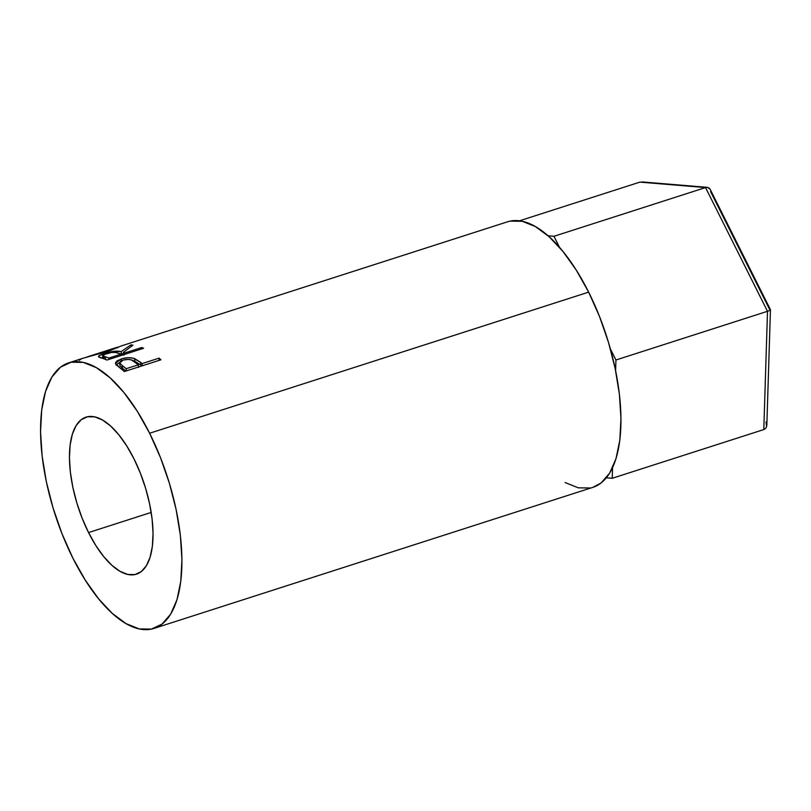 <?xml version="1.0" encoding="UTF-8"?>
<svg xmlns="http://www.w3.org/2000/svg" width="811" height="811" viewBox="0 0 811 811"><rect width="100%" height="100%" fill="white"/><g stroke="black" fill="none" stroke-linecap="round" stroke-linejoin="round"><path stroke-width="1.22" d="M770.43 309.65L710.122 189.216L707.527 187.361L639.879 182.12L519.486 220.815L639.879 182.12L705.54 187.564L553.974 236.285L548.094 235.788L553.974 236.285L705.54 187.564L767.5 311.292L615.934 360.003L610.379 348.912L615.934 360.003L767.5 311.292L763.8 429.566L612.224 478.287L612.558 467.683L612.224 478.287L763.8 429.566L765.574 428.472L766.618 426.637L766.04 421.943M559.529 247.365L553.974 236.285L559.529 247.365M615.6 370.607L615.934 360.003L615.6 370.607M606.344 477.801L612.224 478.287L606.344 477.801M710.588 191.578L769.568 309.356L770.379 309.579M769.264 310.633L767.5 311.292L769.264 310.633M642.109 181.928L707.527 187.361L705.54 187.564L767.5 311.292L763.8 429.566L765.574 428.472L766.638 426.576M707.527 187.361L709.483 188.314M88.551 532.574L151.191 512.44L88.551 532.574L95.83 545.539L103.707 556.589L111.877 565.308L120.018 571.339L127.824 574.462L134.991 574.563L141.246 571.623L146.355 565.774L150.106 557.218L152.367 546.31L153.046 533.445L152.113 519.131L149.619 503.915L145.645 488.384L140.354 473.137L133.937 458.742A82.458 35.015 72.2 0 1 136.471 574.168A82.458 35.015 72.2 0 1 88.551 532.574A82.458 35.015 72.2 0 1 86.007 417.148A82.458 35.015 72.2 0 1 133.937 458.742L126.648 445.776L118.771 434.726L110.61 426.018L102.46 419.976L94.664 416.854L87.487 416.763L81.232 419.692L76.133 425.552L72.382 434.098L70.121 445.006L69.442 457.87L70.364 472.184L72.868 487.401L76.842 502.932L82.134 518.188L88.551 532.574M153.918 628.434L592.942 487.33A139.462 59.213 -107.8 0 0 588.654 292.132L149.619 433.236A139.462 59.213 72.2 0 1 153.918 628.434A139.462 59.213 72.2 0 1 72.858 558.09L62.011 533.76L53.06 507.96L46.339 481.693L42.121 455.964L40.55 431.756L41.696 410.001L45.517 391.541L51.863 377.085L60.49 367.19L71.074 362.223L83.198 362.385L96.397 367.677L110.164 377.875L123.982 392.605L137.302 411.299L149.619 433.236L160.466 457.566L169.428 483.356L176.139 509.632L180.366 535.361L181.938 559.57L180.782 581.315L176.97 599.775L170.614 614.231L161.987 624.135L151.414 629.093L139.289 628.93L126.09 623.649L112.313 613.44L98.506 598.711L85.185 580.017L72.858 558.09A139.462 59.213 72.2 0 1 68.57 362.892A139.462 59.213 72.2 0 1 149.619 433.236L588.654 292.132A139.462 59.213 -107.8 0 0 507.595 221.788L121.224 345.962M160.963 359.78L124.377 371.539A139.462 59.213 -107.8 0 0 120.17 368.082L116.237 364.889L115.426 362.993L117.078 360.814L122.725 358.543L128.189 357.712L133.207 358.178L140.617 362.335A139.462 59.213 72.2 0 1 142.148 363.571L159.037 358.148A139.462 59.213 72.2 0 1 160.963 359.78A139.462 59.213 72.2 0 0 159.037 358.148L142.148 363.571L142.229 365.802L142.148 363.571A139.462 59.213 72.2 0 0 140.617 362.335L134.575 358.594C130.52 357.296 126.019 357.438 121.082 359.02L115.426 363.369L120.17 368.082A139.462 59.213 72.2 0 1 124.377 371.539L160.963 359.78M143.588 348.284L107.001 360.043A139.462 59.213 -107.8 0 0 102.906 358.452L98.526 356.779L100.169 355.106L114.29 351.254L121.123 351.66L130.814 344.928A139.462 59.213 72.2 0 1 132.943 345.141L123.363 352.38A139.462 59.213 72.2 0 1 124.853 352.937L141.743 347.513A139.462 59.213 72.2 0 1 143.588 348.284A139.462 59.213 72.2 0 0 141.743 347.513L124.853 352.937L125.066 354.235L124.853 352.937A139.462 59.213 72.2 0 0 123.363 352.38L132.943 345.141A139.462 59.213 72.2 0 0 130.814 344.928L121.123 351.66C117.494 350.545 111.867 351.173 104.254 353.555C99.469 355.076 97.675 356.252 98.881 357.083L102.906 358.452A139.462 59.213 72.2 0 1 107.001 360.043L143.588 348.284M117.524 347.534L107.853 351.315L83.31 358.158M120.951 346.064L117.696 347.453M565.115 482.545L578.314 487.827L590.438 487.989M592.76 487.391L601.022 483.032L609.649 473.127L615.995 458.671L619.817 440.211L620.962 418.466L619.391 394.258L615.174 368.529L608.453 342.262L599.501 316.462L588.654 292.132L576.327 270.195L563.006 251.511L549.199 236.782L535.422 226.573L522.223 221.291L510.099 221.119L507.402 221.849M91.126 355.917L109.779 350.707L119.552 346.621M79.235 360.337L81.222 358.928M115.851 347.807L108.218 351.193L85.966 357.337M117.352 347.209L117.818 347.807M114.229 348.517L115.071 348.142M101.142 357.884L102.896 357.175M104.437 354.295L104.254 353.555L104.437 354.295M121.143 354.407L121.68 354.549L121.123 351.66L121.68 354.549L123.505 353.16L121.68 354.549L120.352 354.235M131.159 346.348L130.814 344.928L131.159 346.348M123.87 355.248L123.363 352.38L123.87 355.248M141.955 348.811L141.743 347.513L141.955 348.811M103.413 356.992L100.868 358.016M105.177 357.175L105.866 356.911M103.402 358.158L104.072 357.692M105.977 353.738C111.381 352.197 115.203 351.903 117.443 352.856L121.103 354.143L121.315 355.441L121.103 354.143L108.907 358.067L109.12 359.364L108.907 358.067L121.103 354.143L115.497 352.43L111.36 352.491L103.413 354.782L102.561 355.674L105.106 356.769A139.462 59.213 72.2 0 1 108.907 358.067A139.462 59.213 72.2 0 0 105.106 356.769L102.571 355.684L105.977 353.738M105.663 359.648L105.106 356.769L105.663 359.648M116.135 364.778L119.663 362.446M121.417 361.818L121.082 359.02L121.417 361.818M133.318 360.885L134.829 361.331L134.575 358.594L134.829 361.331L140.749 364.991L140.617 362.335L140.749 364.991L133.318 360.885M141.895 365.903A136.43 57.926 -107.8 0 0 140.749 364.991A136.43 57.926 -107.8 0 1 141.895 365.903M159.118 360.368L159.037 358.148L159.118 360.368M119.906 362.355L115.973 365.021M119.622 362.882L122.988 360.114L120.474 361.361L119.622 362.872L122.289 365.649L122.471 368.336L122.289 365.649L119.622 362.882L119.886 365.649L122.471 368.336A136.43 57.926 -107.8 0 1 125.948 371.032A136.43 57.926 -107.8 0 0 122.471 368.336L119.886 365.619M122.988 360.114C128.381 358.878 132.294 359.455 134.727 361.828L138.397 364.778L138.499 367.403L138.397 364.778L126.202 368.701L126.283 370.921L126.202 368.701L138.397 364.778L131.504 359.983L128.391 359.385L122.988 360.114M122.289 365.649A139.462 59.213 72.2 0 1 126.202 368.701A139.462 59.213 72.2 0 0 122.289 365.649M85.672 357.438L108.106 350.818L116.997 347.341M766.831 425.288L770.45 309.731M68.57 362.892L83.847 357.975M102.571 355.684L103.2 358.594M87.76 356.718L117.392 347.199"/></g></svg>
